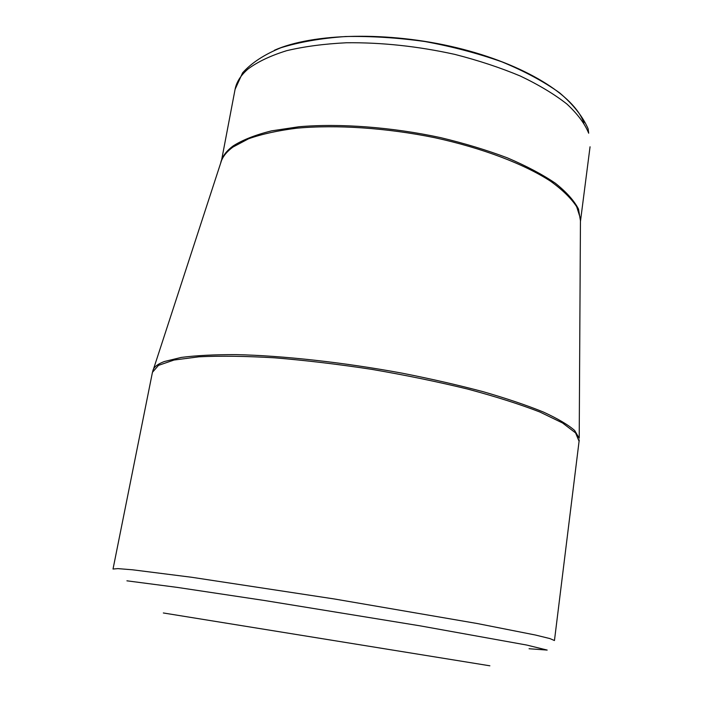 <?xml version="1.0" encoding="UTF-8"?>
<svg xmlns="http://www.w3.org/2000/svg" width="703" height="703" viewBox="0 0 703 703"><rect width="100%" height="100%" fill="white"/><g stroke="black" fill="none" stroke-linecap="round" stroke-linejoin="round"><path stroke-width="1.05" d="M489.877 665.803L163.342 612.972M529.069 648.737L547.171 650.073L526.784 645.064L419.858 625.802L264.346 600.476L177.121 587.374L126.918 580.819M579.14 441.422L575.581 432.907L562.549 422.978L539.825 411.993C519.992 404.304 495.949 396.659 467.688 389.075C437.521 381.729 405.587 375.165 371.869 369.374C338.046 364.224 305.664 360.375 274.724 357.827C245.514 356.105 220.285 355.762 199.037 356.799L174.001 360.041L158.509 365.358L152.446 372.309L113.025 569.035L117.946 568.622L132.674 569.808L191.726 577.277L334.672 599.026L477.17 623.508L535.554 635.055L549.913 638.579L554.456 640.53L579.254 439.832M580.441 221.937L580.458 218.589L576.671 206.7C571.205 198.36 562.532 189.872 550.634 181.251C524.28 164.098 482.574 148.122 434.753 137.7C386.536 127.867 336.289 124.545 296.719 128.201C277.905 130.565 261.85 134.088 248.572 138.772L233.009 147.024C227.333 151.154 223.51 155.635 221.533 160.46L220.496 163.632M152.832 370.762L153.377 369.286C154.809 366.325 158.474 363.741 164.379 361.518L181.181 357.44C195.996 355.498 214.362 354.558 236.278 354.628C282.659 355.648 343.301 362.317 402.054 373.152C431.018 378.855 458.048 385.033 483.154 391.694C506.608 398.478 526.635 405.244 543.243 411.984C557.637 418.575 568.112 424.744 574.659 430.491L579.21 438.259L580.441 221.498M235.092 89.299L242.588 72.848C251.542 62.875 264.346 54.5 281.007 47.716C299.68 41.987 321.201 38.252 345.577 36.53C371.149 36.046 397.608 37.716 424.964 41.539C452.117 46.547 477.759 53.314 501.872 61.846C524.456 71.17 543.7 81.504 559.606 92.84C573.279 104.536 582.787 116.522 588.13 128.816L588.692 133.21C584.799 123.658 577.541 113.939 566.926 104.053C554.395 94.237 538.876 84.896 520.352 76.047C500.343 67.681 478.497 60.458 454.806 54.386C417.775 46.231 381.624 42.356 346.359 42.769C324.136 43.876 304.223 46.512 286.631 50.695C270.699 55.651 257.904 61.688 248.247 68.824C240.883 75.116 236.498 81.935 235.092 89.299L221.533 160.46L152.446 372.309M220.733 162.727C222.122 156.593 226.313 150.96 233.317 145.829C242.834 139.835 255.523 134.862 271.393 130.89L299.003 126.742C339.892 123.227 391.676 127.085 440.649 137.639C464.701 143.412 486.951 150.152 507.39 157.867C526.371 165.961 542.356 174.414 555.361 183.228C566.451 192.068 574.166 200.698 578.507 209.107L580.493 220.988M274.425 50.247C313.002 33.094 388.276 31.134 456.537 47.681C524.886 64.175 574.773 95.775 583.921 123.025M590.054 146.786L580.441 221.515"/></g></svg>
